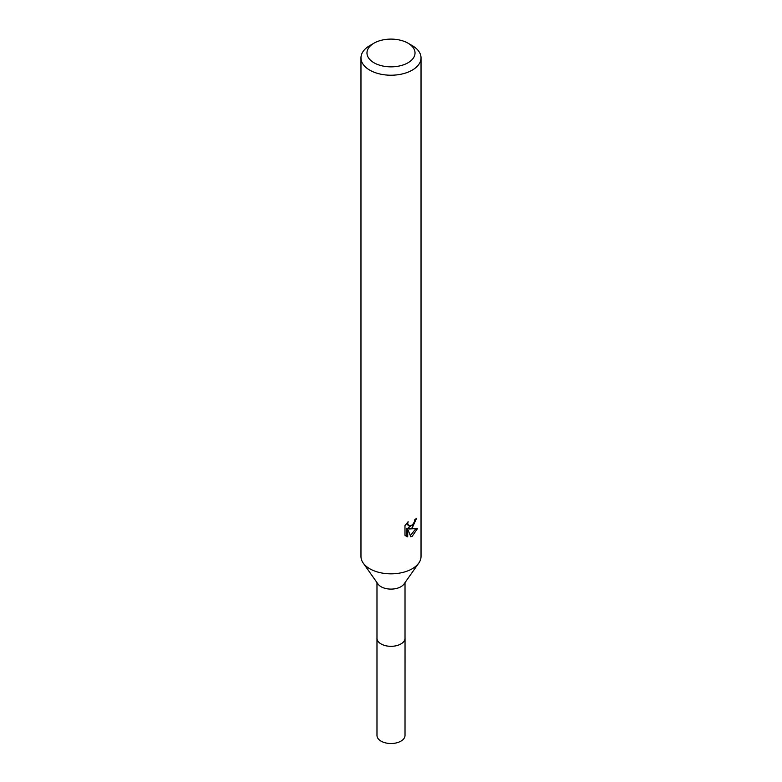 <?xml version="1.0" encoding="UTF-8"?>
<svg xmlns="http://www.w3.org/2000/svg" width="782" height="782" viewBox="0 0 782 782"><rect width="100%" height="100%" fill="white"/><g stroke="black" fill="none" stroke-linecap="round" stroke-linejoin="round"><path stroke-width="1.17" d="M405.017 637.799A14.037 8.103 180 0 1 405.037 638.229A14.017 8.094 180 0 1 400.912 643.938A14.017 8.094 180 0 1 385.634 645.697A14.017 8.094 180 0 1 376.983 638.22A14.037 8.103 180 0 1 376.983 637.799M405.017 637.926A14.027 8.094 180 0 1 400.922 643.957A14.027 8.094 180 0 1 385.389 645.649A14.027 8.094 180 0 1 376.983 637.926M407.989 43.166L412.241 45.62A30.029 17.341 180 0 1 421.029 57.878L421.029 556.491A30.029 17.341 180 0 1 418.82 563.03L403.981 584.066A14.017 8.094 180 0 1 400.912 586.735A14.017 8.094 180 0 1 378.019 584.066L363.18 563.03A30.029 17.341 180 0 1 360.971 556.491L360.971 57.878A30.029 17.341 180 0 1 369.759 45.62L374.011 43.166A24.027 13.871 180 0 1 407.989 43.166A24.027 13.871 180 0 1 407.989 62.785A24.027 13.871 180 0 1 374.011 62.785A24.027 13.871 180 0 1 374.011 43.166L369.759 45.62M418.82 563.03A30.029 17.341 180 0 1 412.241 568.749A30.029 17.341 180 0 1 363.18 563.03M410.824 536.823L407.705 529.043L407.705 536.892L404.968 535.279L404.968 525.602L408.126 521.692L407.696 523.608L408.869 525.905L412.241 525.279L414.411 521.819L414.724 519.805A30.029 17.341 0 0 0 416.552 518.29L412.231 527.879L409.357 528.964L417.588 528.437L412.241 536.227L410.824 536.814M421.029 57.878A30.029 17.341 180 0 1 412.241 70.136A30.029 17.341 180 0 1 379.505 73.899A30.029 17.341 180 0 1 360.971 57.878M413.502 523.803L407.93 528.143L409.357 528.964M414.636 520.822L414.89 519.688M408.869 525.905L406.366 523.627M405.565 535.826L406.269 536.051L406.269 528.212L407.705 529.043M410.364 535.641L415.711 528.808M406.269 536.051L407.705 536.892M376.963 638.229A14.037 8.103 180 0 0 381.078 643.957A14.037 8.103 180 0 0 396.366 645.717A14.037 8.103 180 0 0 405.037 638.229L405.017 735.422A14.017 8.094 180 0 1 396.366 742.9A14.017 8.094 180 0 1 381.088 741.15A14.017 8.094 180 0 1 376.983 735.422L376.983 582.6M405.017 638.22L405.017 582.6"/></g></svg>
